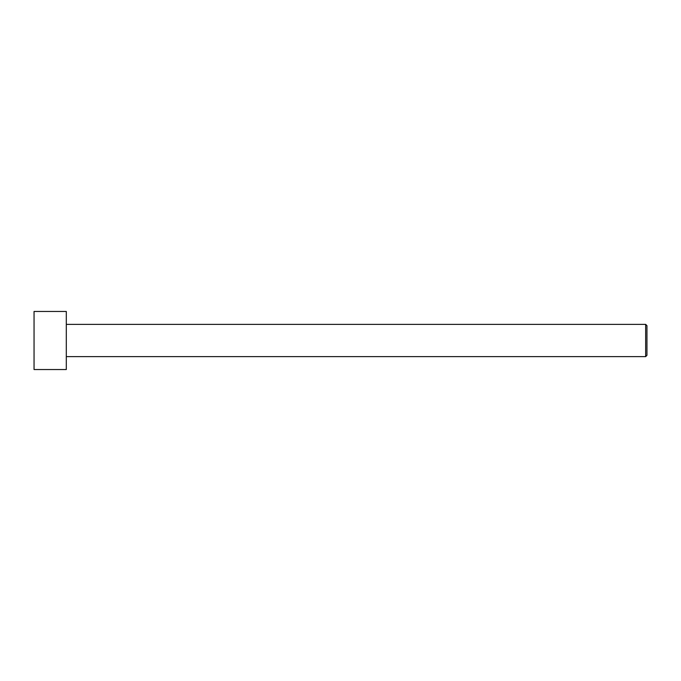 <?xml version="1.0" encoding="UTF-8"?>
<svg xmlns="http://www.w3.org/2000/svg" width="681" height="681" viewBox="0 0 681 681"><rect width="100%" height="100%" fill="white"/><g stroke="black" fill="none" stroke-linecap="round" stroke-linejoin="round"><path stroke-width="1.02" d="M646.95 355.337L646.95 325.663L645.656 324.369L645.656 356.631L646.95 355.337L645.656 356.631L645.656 324.369L66.304 324.369L645.656 324.369L646.95 325.663L646.95 355.337M66.304 356.631L645.656 356.631L66.304 356.631M66.304 369.536L66.304 311.464L34.05 311.464L34.05 369.536L66.304 369.536L34.05 369.536L34.05 311.464L66.304 311.464L66.304 369.536"/></g></svg>
